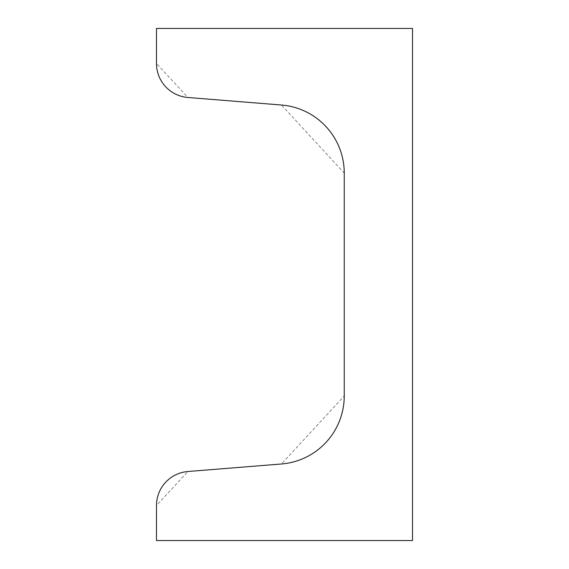 <?xml version="1.0" encoding="UTF-8"?>
<svg xmlns="http://www.w3.org/2000/svg" width="569" height="569" viewBox="0 0 569 569"><rect width="100%" height="100%" fill="white"/><g stroke="black" fill="none" stroke-linecap="round" stroke-linejoin="round"><path stroke-width="0.43" stroke-dasharray="2.85 2.13" d="M156.475 540.55L412.525 540.55L412.525 28.45L156.475 28.45L156.475 63.458L187.877 97.491L281.442 105.016L344.245 173.076L344.245 395.924L281.442 463.984L187.877 471.509L156.475 505.542L156.475 540.55"/><path stroke-width="0.85" d="M156.475 28.45L156.475 63.458A34.14 34.14 0 0 0 187.877 97.491L281.442 105.016A68.28 68.28 0 0 1 344.245 173.076L344.245 395.924A68.28 68.28 0 0 1 281.442 463.984L187.877 471.509A34.14 34.14 0 0 0 156.475 505.542L156.475 540.55L412.525 540.55L412.525 28.45L156.475 28.45"/></g></svg>
